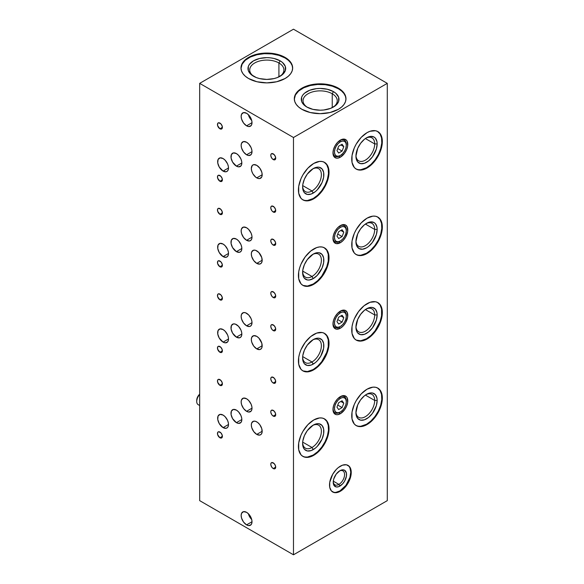 <?xml version="1.0" encoding="UTF-8"?>
<svg xmlns="http://www.w3.org/2000/svg" width="584" height="584" viewBox="0 0 584 584"><rect width="100%" height="100%" fill="white"/><g stroke="black" fill="none" stroke-linecap="round" stroke-linejoin="round"><path stroke-width="0.88" d="M256.748 177.872A7.68 4.431 60 0 1 251.733 171.105A7.68 4.431 60 0 1 252.908 164.951A7.68 4.431 60 0 1 256.748 165.33L253.733 164.644L252.237 165.513L251.317 168.469L251.733 171.105L252.908 173.82L255.69 177.142L257.807 178.361L259.771 178.558L261.771 176.901L262.179 174.74L256.748 177.872L262.179 174.74L261.771 172.097L259.771 168.126L256.748 165.33A7.68 4.431 60 0 1 261.771 172.097A7.68 4.431 60 0 1 260.588 178.251A7.68 4.431 60 0 1 256.748 177.872M236.411 251.638A7.68 4.431 60 0 1 231.395 244.871A7.68 4.431 60 0 1 232.571 238.717A7.68 4.431 60 0 1 236.411 239.097A7.68 4.431 60 0 1 241.426 245.864A7.68 4.431 60 0 1 240.25 252.018A7.68 4.431 60 0 1 236.411 251.638L241.842 248.507L236.411 251.638L239.425 252.324L240.929 251.456L241.739 249.667L241.739 247.222L240.929 244.492L238.491 240.776L236.411 239.097L233.396 238.411L231.395 240.075L231.082 243.513L232.571 247.587L236.411 251.638M256.748 348.889A7.68 4.431 60 0 1 251.733 342.122A7.68 4.431 60 0 1 252.908 335.968A7.68 4.431 60 0 1 256.748 336.347A7.68 4.431 60 0 1 261.771 343.122A7.68 4.431 60 0 1 260.588 349.276A7.68 4.431 60 0 1 256.748 348.889L262.179 345.757L256.748 348.889L259.771 349.575L261.267 348.714L262.077 346.918L261.771 343.122L258.829 338.026L256.748 336.347L253.733 335.669L251.733 337.326L251.317 339.486L251.733 342.122L253.733 346.093L256.748 348.889M223.081 256.602A7.68 4.431 60 0 1 218.066 249.828A7.68 4.431 60 0 1 219.241 243.674A7.68 4.431 60 0 1 223.081 244.054A7.68 4.431 60 0 1 228.096 250.828A7.68 4.431 60 0 1 226.921 256.982A7.68 4.431 60 0 1 223.081 256.602L228.512 253.463L223.081 256.602L226.096 257.281L227.599 256.42L228.41 254.624L228.41 252.178L227.599 249.448L225.161 245.733L223.081 244.054L220.066 243.375L218.066 245.032L217.752 248.477L219.241 252.543L223.081 256.602M273.239 159.571A3.489 2.015 60 0 1 270.961 156.497A3.489 2.015 60 0 1 271.494 153.702A3.489 2.015 60 0 1 273.239 153.869A3.489 2.015 60 0 1 275.524 156.95A3.489 2.015 60 0 1 274.984 159.746A3.489 2.015 60 0 1 273.239 159.571L275.706 158.147L273.239 159.571L274.611 159.885L275.29 159.49L275.524 156.95L274.188 154.636L271.867 153.563L270.961 154.315L270.815 155.884L271.867 158.3L273.239 159.571M273.239 245.083A3.489 2.015 60 0 1 270.961 242.01A3.489 2.015 60 0 1 271.494 239.206A3.489 2.015 60 0 1 273.239 239.382A3.489 2.015 60 0 1 275.524 242.455A3.489 2.015 60 0 1 274.984 245.258A3.489 2.015 60 0 1 273.239 245.083L275.706 243.659L273.239 245.083L274.611 245.397L275.29 245.003L275.524 242.455L274.188 240.148L271.867 239.068L270.961 239.827L270.815 241.389L271.867 243.813L273.239 245.083M273.239 212.021A3.489 2.015 60 0 1 270.961 208.941A3.489 2.015 60 0 1 271.494 206.145A3.489 2.015 60 0 1 273.239 206.32A3.489 2.015 60 0 1 275.524 209.393A3.489 2.015 60 0 1 274.984 212.189A3.489 2.015 60 0 1 273.239 212.021L275.706 210.59L273.239 212.021L274.188 212.35L275.29 211.934L275.524 209.393L274.188 207.079L271.867 206.006L270.961 206.758L270.815 208.327L271.867 210.744L273.239 212.021M273.239 297.526A3.489 2.015 60 0 1 270.961 294.453A3.489 2.015 60 0 1 271.494 291.657A3.489 2.015 60 0 1 273.239 291.825A3.489 2.015 60 0 1 275.524 294.905A3.489 2.015 60 0 1 274.984 297.701A3.489 2.015 60 0 1 273.239 297.526L275.706 296.103L273.239 297.526L274.611 297.84L275.29 297.446L275.524 294.905L274.188 292.591L271.867 291.518L270.961 292.27L270.815 293.84L271.867 296.256L273.239 297.526M219.92 181.237A3.489 2.015 60 0 1 217.642 178.156A3.489 2.015 60 0 1 218.175 175.361A3.489 2.015 60 0 1 219.92 175.536A3.489 2.015 60 0 1 222.205 178.609A3.489 2.015 60 0 1 221.664 181.412A3.489 2.015 60 0 1 219.92 181.237L222.387 179.814L219.92 181.237L220.869 181.566L221.971 181.157L222.205 178.609L220.869 176.295L218.547 175.222L217.642 175.981L217.642 178.156L219.92 181.237M219.92 266.749A3.489 2.015 60 0 1 217.642 263.669A3.489 2.015 60 0 1 218.175 260.873A3.489 2.015 60 0 1 219.92 261.048A3.489 2.015 60 0 1 222.205 264.121A3.489 2.015 60 0 1 221.664 266.917A3.489 2.015 60 0 1 219.92 266.749L222.387 265.318L219.92 266.749L220.869 267.078L221.971 266.662L222.205 264.121L220.869 261.807L218.547 260.734L217.642 261.486L217.642 263.669L219.92 266.749M219.92 128.787A3.489 2.015 60 0 1 217.642 125.713A3.489 2.015 60 0 1 218.175 122.917A3.489 2.015 60 0 1 219.92 123.093A3.489 2.015 60 0 1 222.205 126.166A3.489 2.015 60 0 1 221.664 128.962A3.489 2.015 60 0 1 219.92 128.787L222.387 127.363L219.92 128.787L221.292 129.1L221.971 128.706L222.205 126.166L220.869 123.852L218.547 122.779L217.642 123.531L217.642 125.713L219.92 128.787M219.92 214.299A3.489 2.015 60 0 1 217.642 211.226A3.489 2.015 60 0 1 218.175 208.43A3.489 2.015 60 0 1 219.92 208.597A3.489 2.015 60 0 1 222.205 211.678A3.489 2.015 60 0 1 221.664 214.474A3.489 2.015 60 0 1 219.92 214.299L222.387 212.875L219.92 214.299L221.292 214.613L221.971 214.218L222.205 211.678L220.869 209.364L218.547 208.291L217.642 209.043L217.642 211.226L219.92 214.299M248.361 513.708A7.68 4.431 -120 0 0 251.711 519.505L249.653 516.825L248.361 513.708M246.579 524.87A7.68 4.431 60 0 1 241.564 518.103A7.68 4.431 60 0 1 242.74 511.949A7.68 4.431 60 0 1 246.579 512.329A7.68 4.431 60 0 1 251.594 519.096A7.68 4.431 60 0 1 250.419 525.25A7.68 4.431 60 0 1 246.579 524.87L252.011 521.738L246.579 524.87L248.66 525.593L251.098 524.695L251.908 522.899L251.908 520.454L251.098 517.723L248.66 514.008L246.579 512.329L243.564 511.642L241.564 513.307L241.148 515.468L241.564 518.103L243.564 522.074L246.579 524.87M248.361 114.661A7.68 4.431 -120 0 0 251.711 120.457L249.653 117.778L248.361 114.661M246.579 125.823A7.68 4.431 60 0 1 241.564 119.056A7.68 4.431 60 0 1 242.74 112.902A7.68 4.431 60 0 1 246.579 113.281A7.68 4.431 60 0 1 251.594 120.048A7.68 4.431 60 0 1 250.419 126.202A7.68 4.431 60 0 1 246.579 125.823L252.011 122.691L246.579 125.823L248.66 126.545L251.098 125.648L251.908 123.852L251.908 121.406L251.098 118.676L248.66 114.96L246.579 113.281L243.564 112.595L241.564 114.26L241.148 116.42L241.564 119.056L243.564 123.027L246.579 125.823M294.307 99.317L295.416 94.988L298.658 91.031L303.753 87.79L310.257 85.541L317.608 84.476L325.178 84.687L332.318 86.162L338.406 88.768L338.406 88.199A25.835 14.914 180 0 1 345.976 98.747A25.835 14.914 180 0 1 330.026 112.529A25.835 14.914 180 0 1 301.877 109.296A25.835 14.914 180 0 1 294.307 98.747A25.835 14.914 180 0 1 310.257 84.965A25.835 14.914 180 0 1 338.406 88.199L338.406 88.768A25.835 14.914 0 0 0 310.484 85.483A25.835 14.914 0 0 0 294.314 99.032M332.822 107.368A17.104 9.877 0 0 0 332.238 93.761L333.471 91.622A18.849 10.884 180 0 1 333.471 107.011A18.849 10.884 180 0 1 306.812 107.011L306.812 107.011A18.849 10.884 180 0 1 306.812 91.622A18.849 10.884 180 0 1 333.471 91.622L332.238 93.761A17.104 9.877 180 0 1 337.245 100.74A17.104 9.877 180 0 1 332.822 107.368M332.238 107.668L332.238 93.761L332.238 107.668M240.988 68.532L242.104 64.204L245.346 60.247L250.434 57.006L256.938 54.757L264.289 53.691L271.859 53.903L278.999 55.378L285.087 57.991L285.087 57.415A25.835 14.914 180 0 1 292.657 67.963A25.835 14.914 180 0 1 276.707 81.745A25.835 14.914 180 0 1 248.558 78.511A25.835 14.914 180 0 1 240.988 67.963A25.835 14.914 180 0 1 256.938 54.188A25.835 14.914 180 0 1 285.087 57.415L285.087 57.991A25.835 14.914 0 0 0 257.164 54.699A25.835 14.914 0 0 0 240.995 68.248M279.502 76.584A17.104 9.877 0 0 0 278.918 62.977L280.152 60.838A18.849 10.884 180 0 1 280.152 76.227A18.849 10.884 180 0 1 253.493 76.227L253.493 76.227A18.849 10.884 180 0 1 253.493 60.838A18.849 10.884 180 0 1 280.152 60.838L278.918 62.977A17.104 9.877 180 0 1 283.926 69.956A17.104 9.877 180 0 1 279.502 76.584M278.918 76.884L278.918 62.977L278.918 76.884M343.808 139.839A10.476 6.044 120 0 0 343.48 139.072A10.476 6.044 -60 0 1 343.808 139.839M340.384 157.176L338.822 156.278L340.384 157.176A10.476 6.044 -60 0 1 335.143 157.695A10.476 6.044 -60 0 1 333.537 149.307A10.476 6.044 -60 0 1 340.384 140.08A10.476 6.044 -60 0 1 345.618 139.561A10.476 6.044 -60 0 1 347.224 147.949A10.476 6.044 -60 0 1 340.384 157.176L344.494 153.366L346.538 149.825L347.648 146.102L347.224 141.408L346.538 140.321L344.494 139.145L341.83 139.408L337.545 142.365L335.143 145.606L333.537 149.307L332.975 152.906L334.223 156.935L336.267 158.111L337.545 158.162L340.384 157.176M343.808 225.351A10.476 6.044 120 0 0 343.48 224.584A10.476 6.044 -60 0 1 343.808 225.351M340.384 242.688L338.822 241.791L340.384 242.688A10.476 6.044 -60 0 1 335.143 243.207A10.476 6.044 -60 0 1 333.537 234.819A10.476 6.044 -60 0 1 340.384 225.585A10.476 6.044 -60 0 1 345.618 225.066A10.476 6.044 -60 0 1 347.224 233.461A10.476 6.044 -60 0 1 340.384 242.688L343.217 240.404L345.618 237.162L347.648 231.614L347.224 226.913L345.618 225.066L344.494 224.65L340.384 225.585L337.545 227.877L335.143 231.118L333.537 234.819L332.975 238.411L334.223 242.44L336.267 243.623L340.384 242.688M343.808 310.856A10.476 6.044 120 0 0 343.48 310.089M340.384 328.201L338.822 327.303L340.384 328.201A10.476 6.044 -60 0 1 335.143 328.719A10.476 6.044 -60 0 1 333.537 320.324A10.476 6.044 -60 0 1 340.384 311.097A10.476 6.044 -60 0 1 345.618 310.578A10.476 6.044 -60 0 1 347.224 318.974A10.476 6.044 -60 0 1 340.384 328.201L343.217 325.909L345.618 322.675L347.648 317.119L347.224 312.425L345.618 310.578L344.494 310.162L341.83 310.425L337.545 313.382L335.143 316.623L333.537 320.324L332.975 323.923L334.223 327.952L336.267 329.135L340.384 328.201M377.366 131.312L380.045 133.933L381.556 137.941L381.775 142.992L380.688 148.65L378.381 154.431L375.052 159.841L370.993 164.396L366.548 167.725L367.044 168.01A21.644 12.498 -60 0 1 356.218 169.083A21.644 12.498 -60 0 1 352.904 151.738A21.644 12.498 -60 0 1 367.044 132.663A21.644 12.498 -60 0 1 377.863 131.597A21.644 12.498 -60 0 1 381.177 148.935A21.644 12.498 -60 0 1 367.044 168.01L366.548 167.725A21.644 12.498 120 0 0 380.622 148.876A21.644 12.498 120 0 0 377.614 131.458M355.955 155.439A13.264 7.658 120 0 0 365.613 159.994A13.264 7.658 120 0 0 374.694 143.927L377.162 143.927A15.009 8.665 -60 0 1 366.548 162.308A15.009 8.665 -60 0 1 355.933 156.183A15.009 8.665 -60 0 1 366.548 137.795A15.009 8.665 -60 0 1 377.162 143.927L374.694 143.927A13.264 7.658 -60 0 1 368.906 157.278A13.264 7.658 -60 0 1 358.678 160.826A13.264 7.658 -60 0 1 355.955 155.439M365.38 138.547L374.694 143.927L365.38 138.547M377.366 216.817L380.045 219.438L381.556 223.453L381.775 228.505L380.688 234.162L378.381 239.944L375.052 245.346L370.993 249.908L366.548 253.237L367.044 253.522A21.644 12.498 -60 0 1 356.218 254.595A21.644 12.498 -60 0 1 352.904 237.25A21.644 12.498 -60 0 1 367.044 218.175A21.644 12.498 -60 0 1 377.863 217.102A21.644 12.498 -60 0 1 381.177 234.447A21.644 12.498 -60 0 1 367.044 253.522L366.548 253.237A21.644 12.498 120 0 0 380.622 234.388A21.644 12.498 120 0 0 377.614 216.963M355.955 240.944A13.264 7.658 120 0 0 365.613 245.506A13.264 7.658 120 0 0 374.694 229.432L377.162 229.432A15.009 8.665 -60 0 1 366.548 247.82A15.009 8.665 -60 0 1 355.933 241.688A15.009 8.665 -60 0 1 366.548 223.307A15.009 8.665 -60 0 1 377.162 229.432L374.694 229.432A13.264 7.658 -60 0 1 368.906 242.783A13.264 7.658 -60 0 1 358.678 246.338A13.264 7.658 -60 0 1 355.955 240.944M365.38 224.059L374.694 229.432L365.38 224.059M377.863 302.614L375.541 301.753L370.03 302.3L364.058 305.753L358.539 311.571L354.313 318.886L352.904 322.762L352.028 326.58L352.028 333.471L354.313 338.523L356.218 340.1L358.539 340.961L364.058 340.414L367.044 339.034L372.899 334.303L377.863 327.609L379.768 323.828L382.053 316.141L382.345 312.52L382.053 309.243L379.768 304.191L377.366 302.329L380.045 304.95L381.556 308.958L381.556 315.856L380.045 321.609L375.052 330.858L370.993 335.42L366.548 338.742L367.044 339.034A21.644 12.498 -60 0 1 356.218 340.1A21.644 12.498 -60 0 1 352.904 322.762A21.644 12.498 -60 0 1 367.044 303.687A21.644 12.498 -60 0 1 377.863 302.614A21.644 12.498 -60 0 1 381.177 319.959A21.644 12.498 -60 0 1 367.044 339.034L366.548 338.742A21.644 12.498 120 0 0 380.622 319.901A21.644 12.498 120 0 0 377.614 302.476M355.955 326.456A13.264 7.658 120 0 0 365.613 331.011A13.264 7.658 120 0 0 374.694 314.944L377.162 314.944A15.009 8.665 -60 0 1 366.548 333.333A15.009 8.665 -60 0 1 355.933 327.201A15.009 8.665 -60 0 1 366.548 308.819A15.009 8.665 -60 0 1 377.162 314.944L374.694 314.944A13.264 7.658 -60 0 1 368.906 328.296A13.264 7.658 -60 0 1 358.678 331.851A13.264 7.658 -60 0 1 355.955 326.456M365.38 309.564L374.694 314.944L365.38 309.564M324.047 162.089L326.726 164.71L328.237 168.725L328.456 173.776L327.368 179.434L325.062 185.216L321.733 190.618L317.674 195.18L313.228 198.509L313.725 198.794A21.644 12.498 -60 0 1 302.899 199.867A21.644 12.498 -60 0 1 299.585 182.522A21.644 12.498 -60 0 1 313.725 163.447A21.644 12.498 -60 0 1 324.543 162.374A21.644 12.498 -60 0 1 327.865 179.719A21.644 12.498 -60 0 1 313.725 198.794L313.228 198.509A21.644 12.498 120 0 0 327.303 179.66A21.644 12.498 120 0 0 324.295 162.243M311.995 190.953A13.264 7.658 120 0 0 321.368 175.054A13.264 7.658 120 0 0 312.593 168.966A13.264 7.658 -60 0 1 318.63 168.637A13.264 7.658 -60 0 1 320.66 179.266A13.264 7.658 -60 0 1 311.995 190.953L302.68 185.573L311.995 190.953A13.264 7.658 -60 0 1 305.359 191.61A13.264 7.658 -60 0 1 302.636 186.216A13.264 7.658 120 0 0 311.995 190.953L313.228 193.092L311.995 190.953M313.228 168.579A15.009 8.665 -60 0 1 323.843 174.711A15.009 8.665 -60 0 1 313.228 193.092A15.009 8.665 -60 0 1 302.614 186.968A15.009 8.665 -60 0 1 313.228 168.579L307.33 174.047L304.403 179.12L302.819 184.456L302.614 186.968L303.424 191.187L304.403 192.742L307.33 194.428L311.155 194.056L315.302 191.661L317.287 189.815L322.054 182.551L323.638 177.215L323.638 172.433L322.054 168.929L319.127 167.243L317.287 167.17L313.228 168.579M324.543 247.886L322.222 247.032L319.579 246.922L316.711 247.572L310.739 251.025L305.22 256.843L300.994 264.158L299.585 268.034L298.709 271.852L298.709 278.743L300.994 283.795L302.899 285.379L305.22 286.233L307.863 286.342L313.725 284.306L316.711 282.24L322.222 276.414L324.543 272.881L327.865 265.231L328.734 261.413L328.734 254.514L327.865 251.704L326.449 249.47L324.047 247.601L326.726 250.222L328.237 254.23L328.237 261.128L326.726 266.888L321.733 276.13L317.674 280.692L313.228 284.021L313.725 284.306A21.644 12.498 -60 0 1 302.899 285.379A21.644 12.498 -60 0 1 299.585 268.034A21.644 12.498 -60 0 1 313.725 248.959A21.644 12.498 -60 0 1 324.543 247.886A21.644 12.498 -60 0 1 327.865 265.231A21.644 12.498 -60 0 1 313.725 284.306L313.228 284.021A21.644 12.498 120 0 0 327.303 265.173A21.644 12.498 120 0 0 324.295 247.747M311.995 276.466A13.264 7.658 120 0 0 321.368 260.566A13.264 7.658 120 0 0 312.593 254.478A13.264 7.658 -60 0 1 318.63 254.142A13.264 7.658 -60 0 1 320.66 264.778A13.264 7.658 -60 0 1 311.995 276.466L302.68 271.086L311.995 276.466A13.264 7.658 -60 0 1 305.359 277.123A13.264 7.658 -60 0 1 302.636 271.728A13.264 7.658 120 0 0 311.995 276.466L313.228 278.604L311.995 276.466M313.228 254.091A15.009 8.665 -60 0 1 323.843 260.216A15.009 8.665 -60 0 1 313.228 278.604A15.009 8.665 -60 0 1 302.614 272.472A15.009 8.665 -60 0 1 313.228 254.091L307.33 259.559L304.403 264.632L302.819 269.969L302.819 274.75L303.424 276.699L304.403 278.254L307.33 279.94L309.17 280.013L313.228 278.604L317.287 275.327L322.054 268.063L323.638 262.727L323.638 257.946L322.054 254.441L319.127 252.748L317.287 252.675L313.228 254.091M324.543 333.398L322.222 332.537L316.711 333.084L310.739 336.53L305.22 342.355L300.994 349.67L299.585 353.539L298.709 357.357L298.709 364.255L300.994 369.307L302.899 370.884L305.22 371.745L307.863 371.847L310.739 371.198L316.711 367.752L322.222 361.927L326.449 354.612L327.865 350.743L328.734 346.925L328.734 340.027L327.865 337.216L326.449 334.975L324.047 333.114L326.726 335.734L328.237 339.742L328.237 346.641L326.726 352.393L321.733 361.642L317.674 366.204L313.228 369.526L313.725 369.811A21.644 12.498 -60 0 1 302.899 370.884A21.644 12.498 -60 0 1 299.585 353.539A21.644 12.498 -60 0 1 313.725 334.471A21.644 12.498 -60 0 1 324.543 333.398A21.644 12.498 -60 0 1 327.865 350.743A21.644 12.498 -60 0 1 313.725 369.811L313.228 369.526A21.644 12.498 120 0 0 327.303 350.677A21.644 12.498 120 0 0 324.295 333.26M311.995 361.978A13.264 7.658 120 0 0 321.368 346.078A13.264 7.658 120 0 0 312.593 339.99A13.264 7.658 -60 0 1 318.63 339.654A13.264 7.658 -60 0 1 320.66 350.283A13.264 7.658 -60 0 1 311.995 361.978L302.68 356.598L311.995 361.978A13.264 7.658 -60 0 1 305.359 362.635A13.264 7.658 -60 0 1 302.636 357.24A13.264 7.658 120 0 0 311.995 361.978L313.228 364.109L311.995 361.978M313.228 339.603A15.009 8.665 -60 0 1 323.843 345.728A15.009 8.665 -60 0 1 313.228 364.109A15.009 8.665 -60 0 1 302.614 357.985A15.009 8.665 -60 0 1 313.228 339.603L307.33 345.071L304.403 350.144L302.819 355.474L302.614 357.985L303.424 362.211L304.403 363.759L307.33 365.453L311.155 365.073L315.302 362.679L317.287 360.832L320.733 356.189L323.638 348.239L323.638 343.458L322.054 339.954L319.127 338.26L317.287 338.187L313.228 339.603M343.808 396.368A10.476 6.044 120 0 0 343.48 395.602A10.476 6.044 -60 0 1 343.808 396.368M340.384 413.706L338.822 412.808L340.384 413.706A10.476 6.044 -60 0 1 335.143 414.224A10.476 6.044 -60 0 1 333.537 405.836A10.476 6.044 -60 0 1 340.384 396.609A10.476 6.044 -60 0 1 345.618 396.091A10.476 6.044 -60 0 1 347.224 404.478A10.476 6.044 -60 0 1 340.384 413.706L344.494 409.895L346.538 406.354L347.648 402.631L347.224 397.938L346.538 396.85L344.494 395.675L341.83 395.937L337.545 398.894L335.143 402.135L333.537 405.836L332.975 409.435L334.223 413.465L336.267 414.64L337.545 414.691L340.384 413.706M377.366 387.842L380.045 390.462L381.556 394.47L381.775 399.522L380.688 405.179L378.381 410.961L375.052 416.37L370.993 420.933L366.548 424.254L367.044 424.539A21.644 12.498 -60 0 1 356.218 425.612A21.644 12.498 -60 0 1 352.904 408.267A21.644 12.498 -60 0 1 367.044 389.2A21.644 12.498 -60 0 1 377.863 388.126A21.644 12.498 -60 0 1 381.177 405.471A21.644 12.498 -60 0 1 367.044 424.539L366.548 424.254A21.644 12.498 120 0 0 380.622 405.406A21.644 12.498 120 0 0 377.614 387.988M355.955 411.968A13.264 7.658 120 0 0 365.613 416.523A13.264 7.658 120 0 0 374.694 400.456L377.162 400.456A15.009 8.665 -60 0 1 366.548 418.837A15.009 8.665 -60 0 1 355.933 412.713A15.009 8.665 -60 0 1 366.548 394.324A15.009 8.665 -60 0 1 377.162 400.456L374.694 400.456A13.264 7.658 -60 0 1 368.906 413.808A13.264 7.658 -60 0 1 358.678 417.356A13.264 7.658 -60 0 1 355.955 411.968M365.38 395.076L374.694 400.456L365.38 395.076M324.047 418.626L326.726 421.246L328.237 425.254L328.456 430.306L327.368 435.963L325.062 441.745L321.733 447.154L317.674 451.709L313.228 455.038L313.725 455.323A21.644 12.498 -60 0 1 302.899 456.396A21.644 12.498 -60 0 1 299.585 439.051A21.644 12.498 -60 0 1 313.725 419.976A21.644 12.498 -60 0 1 324.543 418.911A21.644 12.498 -60 0 1 327.865 436.248A21.644 12.498 -60 0 1 313.725 455.323L313.228 455.038A21.644 12.498 120 0 0 327.303 436.19A21.644 12.498 120 0 0 324.295 418.772M311.995 447.483A13.264 7.658 120 0 0 321.368 431.583A13.264 7.658 120 0 0 312.593 425.502A13.264 7.658 -60 0 1 318.63 425.167A13.264 7.658 -60 0 1 320.66 435.795A13.264 7.658 -60 0 1 311.995 447.483L302.68 442.11L311.995 447.483A13.264 7.658 -60 0 1 305.359 448.14A13.264 7.658 -60 0 1 302.636 442.745A13.264 7.658 120 0 0 311.995 447.483L313.228 449.622L311.995 447.483M313.228 425.108A15.009 8.665 -60 0 1 323.843 431.24A15.009 8.665 -60 0 1 313.228 449.622A15.009 8.665 -60 0 1 302.614 443.497A15.009 8.665 -60 0 1 313.228 425.108L307.33 430.583L304.403 435.649L302.819 440.986L302.614 443.497L303.424 447.716L304.403 449.271L307.33 450.965L311.155 450.585L315.302 448.191L317.287 446.344L322.054 439.08L323.638 433.744L323.638 428.963L322.054 425.459L319.127 423.772L317.287 423.699L313.228 425.108M348.918 466.229L349.925 467.82L350.75 472.142L349.925 477.42L345.925 485.355L339.888 490.954L340.384 491.239A15.359 8.87 -60 0 1 332.705 491.998A15.359 8.87 -60 0 1 330.347 479.69A15.359 8.87 -60 0 1 340.384 466.156A15.359 8.87 -60 0 1 348.064 465.397A15.359 8.87 -60 0 1 350.415 477.705A15.359 8.87 -60 0 1 340.384 491.239L339.888 490.954A15.359 8.87 120 0 0 349.852 477.639A15.359 8.87 120 0 0 347.808 465.258M338.902 484.399A8.03 4.635 120 0 0 344.575 474.843A8.03 4.635 120 0 0 339.377 471.032A8.03 4.635 -60 0 1 342.918 470.886A8.03 4.635 -60 0 1 344.144 477.325A8.03 4.635 -60 0 1 338.902 484.399L333.289 481.158L338.902 484.399A8.03 4.635 -60 0 1 334.887 484.793A8.03 4.635 -60 0 1 333.245 481.654A8.03 4.635 120 0 0 338.902 484.399L339.888 486.107L338.902 484.399M339.888 470.719A9.424 5.439 -60 0 1 346.553 474.566A9.424 5.439 -60 0 1 339.888 486.107A9.424 5.439 -60 0 1 333.223 482.26A9.424 5.439 -60 0 1 339.888 470.719L336.187 474.15L333.727 479.019L333.223 482.26L333.727 484.91L336.187 486.946L338.589 486.713L342.436 484.048L344.604 481.136L346.421 476.142L346.421 473.135L344.604 470.251L342.436 469.828L339.888 470.719M219.92 437.766A3.489 2.015 60 0 1 217.642 434.693A3.489 2.015 60 0 1 218.175 431.89A3.489 2.015 60 0 1 219.92 432.065A3.489 2.015 60 0 1 222.205 435.138A3.489 2.015 60 0 1 221.664 437.942A3.489 2.015 60 0 1 219.92 437.766L222.387 436.343L219.92 437.766L221.292 438.08L221.971 437.686L222.205 435.138L220.869 432.824L218.547 431.751L217.642 432.51L217.642 434.693L219.92 437.766M273.239 468.55A3.489 2.015 60 0 1 270.961 465.47A3.489 2.015 60 0 1 271.494 462.674A3.489 2.015 60 0 1 273.239 462.849A3.489 2.015 60 0 1 275.524 465.923A3.489 2.015 60 0 1 274.984 468.718A3.489 2.015 60 0 1 273.239 468.55L275.706 467.127L273.239 468.55L274.188 468.879L275.29 468.47L275.524 465.923L274.188 463.608L271.867 462.535L270.961 463.294L270.815 464.857L271.867 467.28L273.239 468.55M273.239 416.1A3.489 2.015 60 0 1 270.961 413.027A3.489 2.015 60 0 1 271.494 410.231A3.489 2.015 60 0 1 273.239 410.399A3.489 2.015 60 0 1 275.524 413.479A3.489 2.015 60 0 1 274.984 416.275A3.489 2.015 60 0 1 273.239 416.1L275.706 414.676L273.239 416.1L274.611 416.414L275.29 416.02L275.524 413.479L274.188 411.165L271.867 410.092L270.961 410.844L270.815 412.413L271.867 414.83L273.239 416.1M219.92 385.323A3.489 2.015 60 0 1 217.642 382.243A3.489 2.015 60 0 1 218.175 379.447A3.489 2.015 60 0 1 219.92 379.622A3.489 2.015 60 0 1 222.205 382.695A3.489 2.015 60 0 1 221.664 385.491A3.489 2.015 60 0 1 219.92 385.323L222.387 383.892L219.92 385.323L220.869 385.652L221.971 385.236L222.205 382.695L220.869 380.381L218.547 379.308L217.642 380.06L217.642 382.243L219.92 385.323M246.579 411.311A7.68 4.431 60 0 1 241.564 404.544A7.68 4.431 60 0 1 242.74 398.39A7.68 4.431 60 0 1 246.579 398.77A7.68 4.431 60 0 1 251.594 405.544A7.68 4.431 60 0 1 250.419 411.698A7.68 4.431 60 0 1 246.579 411.311L252.011 408.179L246.579 411.311L248.66 412.034L251.098 411.136L251.908 409.34L251.908 406.895L251.098 404.164L248.66 400.449L246.579 398.77L243.564 398.091L241.564 399.748L241.148 401.909L241.564 404.544L243.564 408.515L246.579 411.311M223.081 427.619A7.68 4.431 60 0 1 218.066 420.852A7.68 4.431 60 0 1 219.241 414.698A7.68 4.431 60 0 1 223.081 415.078A7.68 4.431 60 0 1 228.096 421.845A7.68 4.431 60 0 1 226.921 427.999A7.68 4.431 60 0 1 223.081 427.619L228.512 424.48L223.081 427.619L226.096 428.306L227.599 427.437L228.41 425.648L228.41 423.203L227.599 420.473L225.161 416.757L223.081 415.078L220.066 414.392L218.066 416.049L217.752 419.494L219.241 423.568L223.081 427.619M256.748 434.401A7.68 4.431 60 0 1 251.733 427.634A7.68 4.431 60 0 1 252.908 421.48A7.68 4.431 60 0 1 256.748 421.86A7.68 4.431 60 0 1 261.771 428.627A7.68 4.431 60 0 1 260.588 434.781A7.68 4.431 60 0 1 256.748 434.401L262.179 431.269L256.748 434.401L259.771 435.087L261.267 434.219L262.077 432.43L261.771 428.627L259.771 424.663L257.807 422.59L255.69 421.371L253.733 421.174L251.733 422.838L251.317 424.999L251.733 427.634L253.733 431.605L256.748 434.401M236.411 422.655A7.68 4.431 60 0 1 231.395 415.888A7.68 4.431 60 0 1 232.571 409.734A7.68 4.431 60 0 1 236.411 410.114A7.68 4.431 60 0 1 241.426 416.888A7.68 4.431 60 0 1 240.25 423.042A7.68 4.431 60 0 1 236.411 422.655L241.842 419.524L236.411 422.655L238.491 423.378L240.929 422.48L241.739 420.684L241.739 418.239L240.929 415.509L238.491 411.793L236.411 410.114L233.396 409.435L231.395 411.092L231.082 414.538L232.571 418.604L236.411 422.655M219.92 299.811A3.489 2.015 60 0 1 217.642 296.73A3.489 2.015 60 0 1 218.175 293.934A3.489 2.015 60 0 1 219.92 294.11A3.489 2.015 60 0 1 222.205 297.183A3.489 2.015 60 0 1 221.664 299.986A3.489 2.015 60 0 1 219.92 299.811L222.387 298.387L219.92 299.811L220.869 300.139L221.971 299.731L222.205 297.183L220.869 294.869L218.547 293.796L217.642 294.555L217.642 296.73L219.92 299.811M219.92 352.254A3.489 2.015 60 0 1 217.642 349.181A3.489 2.015 60 0 1 218.175 346.385A3.489 2.015 60 0 1 219.92 346.553A3.489 2.015 60 0 1 222.205 349.633A3.489 2.015 60 0 1 221.664 352.429A3.489 2.015 60 0 1 219.92 352.254L222.387 350.831L219.92 352.254L221.292 352.568L221.971 352.174L222.205 349.633L220.869 347.319L218.547 346.246L217.642 346.998L217.642 349.181L219.92 352.254M273.239 383.038A3.489 2.015 60 0 1 270.961 379.965A3.489 2.015 60 0 1 271.494 377.169A3.489 2.015 60 0 1 273.239 377.337A3.489 2.015 60 0 1 275.524 380.418A3.489 2.015 60 0 1 274.984 383.214A3.489 2.015 60 0 1 273.239 383.038L275.706 381.615L273.239 383.038L274.611 383.352L275.29 382.958L275.524 380.418L274.188 378.103L271.867 377.03L270.961 377.782L270.815 379.344L271.867 381.768L273.239 383.038M273.239 330.595A3.489 2.015 60 0 1 270.961 327.514A3.489 2.015 60 0 1 271.494 324.719A3.489 2.015 60 0 1 273.239 324.894A3.489 2.015 60 0 1 275.524 327.967A3.489 2.015 60 0 1 274.984 330.763A3.489 2.015 60 0 1 273.239 330.595L275.706 329.164L273.239 330.595L274.188 330.924L275.29 330.507L275.524 327.967L274.188 325.653L271.867 324.58L270.961 325.332L270.815 326.901L271.867 329.318L273.239 330.595M246.579 325.806A7.68 4.431 60 0 1 241.564 319.039A7.68 4.431 60 0 1 242.74 312.885A7.68 4.431 60 0 1 246.579 313.265A7.68 4.431 60 0 1 251.594 320.032A7.68 4.431 60 0 1 250.419 326.186A7.68 4.431 60 0 1 246.579 325.806L252.011 322.667L246.579 325.806L249.594 326.493L251.098 325.624L251.908 323.835L251.908 321.382L251.098 318.66L248.66 314.944L245.521 312.768L243.564 312.579L241.564 314.236L241.148 316.397L241.564 319.039L243.564 323.003L246.579 325.806M246.579 240.294A7.68 4.431 60 0 1 241.564 233.527A7.68 4.431 60 0 1 242.74 227.373A7.68 4.431 60 0 1 246.579 227.753A7.68 4.431 60 0 1 251.594 234.52A7.68 4.431 60 0 1 250.419 240.674A7.68 4.431 60 0 1 246.579 240.294L252.011 237.162L246.579 240.294L249.594 240.98L251.098 240.112L251.908 238.323L251.908 235.878L251.098 233.147L248.66 229.432L246.579 227.753L243.564 227.066L241.564 228.731L241.148 230.892L241.564 233.527L243.564 237.498L246.579 240.294M246.579 154.782A7.68 4.431 60 0 1 241.564 148.015A7.68 4.431 60 0 1 242.74 141.861A7.68 4.431 60 0 1 246.579 142.24A7.68 4.431 60 0 1 251.594 149.008A7.68 4.431 60 0 1 250.419 155.162A7.68 4.431 60 0 1 246.579 154.782L252.011 151.65L246.579 154.782L248.66 155.505L251.098 154.607L251.908 152.811L251.908 150.365L251.098 147.635L248.66 143.919L246.579 142.24L243.564 141.562L241.564 143.219L241.148 145.38L241.564 148.015L243.564 151.986L246.579 154.782M223.081 342.107A7.68 4.431 60 0 1 218.066 335.34A7.68 4.431 60 0 1 219.241 329.186A7.68 4.431 60 0 1 223.081 329.566A7.68 4.431 60 0 1 228.096 336.333A7.68 4.431 60 0 1 226.921 342.487A7.68 4.431 60 0 1 223.081 342.107L228.512 338.976L223.081 342.107L225.161 342.83L227.599 341.932L228.41 340.136L228.41 337.691L227.599 334.961L225.161 331.245L223.081 329.566L220.066 328.88L218.066 330.544L217.752 333.99L219.241 338.056L223.081 342.107M223.081 171.09A7.68 4.431 60 0 1 218.066 164.323A7.68 4.431 60 0 1 219.241 158.169A7.68 4.431 60 0 1 223.081 158.549A7.68 4.431 60 0 1 228.096 165.316A7.68 4.431 60 0 1 226.921 171.47A7.68 4.431 60 0 1 223.081 171.09L228.512 167.951L223.081 171.09L226.096 171.776L227.599 170.908L228.41 169.119L228.41 166.666L227.599 163.943L225.161 160.228L223.081 158.549L220.066 157.862L218.066 159.52L217.752 162.965L219.241 167.039L223.081 171.09M256.748 263.384A7.68 4.431 60 0 1 251.733 256.617A7.68 4.431 60 0 1 252.908 250.463A7.68 4.431 60 0 1 256.748 250.843A7.68 4.431 60 0 1 261.771 257.61A7.68 4.431 60 0 1 260.588 263.764A7.68 4.431 60 0 1 256.748 263.384L262.179 260.245L256.748 263.384L259.771 264.07L261.267 263.202L262.077 261.413L261.771 257.61L258.829 252.514L255.69 250.346L253.733 250.156L251.733 251.813L251.317 253.974L251.733 256.617L253.733 260.581L256.748 263.384M236.411 337.151A7.68 4.431 60 0 1 231.395 330.383A7.68 4.431 60 0 1 232.571 324.229A7.68 4.431 60 0 1 236.411 324.609A7.68 4.431 60 0 1 241.426 331.376A7.68 4.431 60 0 1 240.25 337.53A7.68 4.431 60 0 1 236.411 337.151L241.842 334.012L236.411 337.151L239.425 337.837L240.929 336.968L241.739 335.179L241.739 332.727L240.929 330.004L238.491 326.288L235.352 324.113L233.396 323.923L231.395 325.58L231.082 329.026L232.571 333.092L236.411 337.151M236.411 166.126A7.68 4.431 60 0 1 231.395 159.359A7.68 4.431 60 0 1 232.571 153.205A7.68 4.431 60 0 1 236.411 153.585A7.68 4.431 60 0 1 241.426 160.352A7.68 4.431 60 0 1 240.25 166.506A7.68 4.431 60 0 1 236.411 166.126L241.842 162.994L236.411 166.126L238.491 166.849L240.929 165.951L241.739 164.155L241.739 161.71L240.929 158.979L238.491 155.264L236.411 153.585L233.396 152.906L231.395 154.563L231.082 158.008L232.571 162.075L236.411 166.126M332.457 491.852A15.359 8.87 120 0 0 339.888 490.954L335.734 492.4L333.851 492.327M302.658 456.25A21.644 12.498 120 0 0 313.228 455.038L307.374 457.075L304.724 456.973L302.41 456.111L305.22 457.257L307.863 457.36L310.739 456.71L316.711 453.257L319.579 450.6L324.543 443.898L326.449 440.124L328.734 432.43L328.734 425.539L327.865 422.728L326.449 420.487L324.543 418.911L322.222 418.049L319.579 417.94L313.725 419.976L307.863 424.707L302.899 431.401L300.994 435.182L298.709 442.869L298.709 449.768L300.994 454.819L302.899 456.396M365.912 394.718A13.264 7.658 -60 0 1 371.942 394.382A13.264 7.658 -60 0 1 374.694 400.456A13.264 7.658 120 0 0 365.912 394.718M355.977 425.466A21.644 12.498 120 0 0 366.548 424.254L360.693 426.291L358.043 426.189L355.722 425.327L358.539 426.473L361.182 426.576L364.058 425.926L370.03 422.48L372.899 419.816L377.863 413.114L379.768 409.34L382.053 401.653L382.053 394.755L379.768 389.703L377.863 388.126L375.541 387.265L372.899 387.163L367.044 389.2L361.182 393.923L356.218 400.617L354.313 404.398L352.028 412.085L352.028 418.984L354.313 424.035L356.218 425.612M355.933 412.713L356.138 414.983L357.722 418.487L360.649 420.181L364.474 419.801L368.621 417.407L372.446 413.37L376.351 405.61L377.162 400.456L376.957 398.179L375.373 394.682L372.446 392.988L370.606 392.915L366.548 394.324L364.474 395.755L360.649 399.799L357.722 404.873L355.933 412.713M334.479 412.516A10.476 6.044 -60 0 1 333.654 412.618A10.476 6.044 120 0 0 334.479 412.516M302.658 370.738A21.644 12.498 120 0 0 313.228 369.526L307.374 371.563L302.899 370.884M302.658 285.226A21.644 12.498 120 0 0 313.228 284.021L307.374 286.058L302.899 285.379M302.658 199.721A21.644 12.498 120 0 0 313.228 198.509L307.374 200.546L304.724 200.436L302.41 199.582M365.912 309.206A13.264 7.658 -60 0 1 371.942 308.87A13.264 7.658 -60 0 1 374.694 314.944A13.264 7.658 120 0 0 365.912 309.206M355.977 339.954A21.644 12.498 120 0 0 366.548 338.742L360.693 340.779L356.218 340.1M355.933 327.201L356.744 331.427L357.722 332.975L360.649 334.668L364.474 334.289L368.621 331.902L372.446 327.858L376.351 320.105L377.162 314.944L376.957 312.674L375.373 309.17L372.446 307.476L370.606 307.403L368.621 307.856L364.474 310.25L360.649 314.287L357.722 319.36L355.933 327.201M365.912 223.694A13.264 7.658 -60 0 1 371.942 223.365A13.264 7.658 -60 0 1 374.694 229.432A13.264 7.658 120 0 0 365.912 223.694M355.977 254.441A21.644 12.498 120 0 0 366.548 253.237L360.693 255.274L358.043 255.164L355.722 254.31M355.933 241.688L356.744 245.915L359.043 248.565L362.489 249.229L366.548 247.82L368.621 246.39L372.446 242.353L376.351 234.593L377.162 229.432L376.957 227.161L375.373 223.657L374.052 222.562L370.606 221.898L368.621 222.343L364.474 224.738L360.649 228.775L357.722 233.848L355.933 241.688M365.912 138.189A13.264 7.658 -60 0 1 371.942 137.853A13.264 7.658 -60 0 1 374.694 143.927A13.264 7.658 120 0 0 365.912 138.189M355.977 168.937A21.644 12.498 120 0 0 366.548 167.725L360.693 169.762L358.043 169.659L355.722 168.798M355.933 156.183L356.138 158.454L357.722 161.958L360.649 163.651L364.474 163.272L368.621 160.877L372.446 156.84L376.351 149.081L377.162 143.927L376.957 141.649L375.373 138.145L374.052 137.05L370.606 136.386L366.548 137.795L364.474 139.226L360.649 143.27L357.722 148.336L355.933 156.183M333.654 327.113A10.476 6.044 120 0 0 334.479 327.003M334.479 241.499A10.476 6.044 -60 0 1 333.654 241.601A10.476 6.044 120 0 0 334.479 241.499M334.479 155.986A10.476 6.044 -60 0 1 333.654 156.089A10.476 6.044 120 0 0 334.479 155.986M293.482 554.8L293.482 137.51L387.28 83.359L387.28 500.641L293.482 554.8L199.677 500.641L199.677 83.359L293.482 29.2L387.28 83.359L293.482 137.51L199.677 83.359L199.677 500.641L293.482 554.8L387.28 500.641L387.28 83.359L293.482 29.2L199.677 83.359L293.482 137.51L293.482 554.8M367.044 168.01L372.899 163.286L377.863 156.585L379.768 152.811L382.053 145.117L382.053 138.225L381.177 135.415L379.768 133.174L377.863 131.597L375.541 130.736L370.03 131.283L367.044 132.663L361.182 137.393L356.218 144.087L354.313 147.869L352.028 155.556L352.028 162.454L354.313 167.506L356.218 169.083L358.539 169.944L364.058 169.397L367.044 168.01M367.044 253.522L372.899 248.791L377.863 242.097L379.768 238.323L382.053 230.629L382.053 223.738L381.177 220.92L379.768 218.686L377.863 217.102L375.541 216.248L372.899 216.138L367.044 218.175L361.182 222.906L356.218 229.6L354.313 233.374L352.028 241.068L352.028 247.959L354.313 253.011L356.218 254.595L358.539 255.449L361.182 255.558L367.044 253.522M313.725 198.794L319.579 194.071L322.222 190.91L326.449 183.595L327.865 179.719L329.026 172.287L327.865 166.192L326.449 163.958L324.543 162.374L322.222 161.52L319.579 161.41L313.725 163.447L307.863 168.177L302.899 174.871L300.994 178.653L298.709 186.34L298.709 193.238L300.994 198.29L302.899 199.867L305.22 200.721L307.863 200.83L313.725 198.794M340.384 491.239L344.538 487.881L348.064 483.129L351.035 474.996L351.035 470.098L350.415 468.105L349.414 466.514L346.414 464.784L342.501 465.171L338.26 467.616L336.223 469.507L332.705 474.259L329.726 482.399L329.726 487.297L331.354 490.881L334.347 492.611L336.223 492.684L340.384 491.239M254.142 76.584A17.104 9.877 180 0 1 249.718 69.956A17.104 9.877 180 0 1 260.274 60.838A17.104 9.877 180 0 1 278.918 62.977A17.104 9.877 0 0 0 255.033 62.802A17.104 9.877 0 0 0 254.142 76.584M292.65 68.248A25.835 14.914 0 0 0 285.087 57.991L288.299 60.247L290.686 62.824L292.161 65.627L292.657 68.532M280.152 60.838L274.035 58.48L270.502 57.86L266.822 57.648L259.61 58.48L253.493 60.838L249.404 64.371L248.331 66.408L248.331 70.657L251.149 74.584L256.347 77.584L259.61 78.592L266.822 79.417L274.035 78.592L277.298 77.584L282.495 74.584L285.313 70.657L285.313 66.408L282.495 62.488L280.152 60.838M307.454 107.368A17.104 9.877 180 0 1 303.038 100.74A17.104 9.877 180 0 1 313.593 91.615A17.104 9.877 180 0 1 332.238 93.761A17.104 9.877 0 0 0 308.352 93.586A17.104 9.877 0 0 0 307.454 107.368M345.969 99.032A25.835 14.914 0 0 0 338.406 88.768L341.618 91.031L344.005 93.608L345.48 96.411L345.976 99.317M333.471 91.622L327.354 89.264L320.142 88.432L316.462 88.644L309.666 90.264L304.468 93.272L302.724 95.155L301.651 97.192L301.651 101.441L302.724 103.485L306.812 107.011L312.929 109.369L320.142 110.201L323.821 109.989L330.61 108.368L335.815 105.361L338.632 101.441L338.632 97.192L335.815 93.272L333.471 91.622M338.406 88.199L330.026 84.965L325.178 84.118L315.097 84.118L310.257 84.965L301.877 88.199L298.658 90.462L296.271 93.038L294.803 95.834L294.307 98.747L294.803 101.66L296.271 104.456L298.658 107.033L301.877 109.296L310.257 112.529L320.142 113.661L330.026 112.529L338.406 109.296L341.618 107.033L344.005 104.456L345.48 101.66L345.976 98.747L345.48 95.834L344.005 93.038L341.618 90.462L338.406 88.199M285.087 57.415L281.174 55.56L271.859 53.334L261.785 53.334L252.471 55.56L248.558 57.415L245.346 59.678L242.959 62.254L241.484 65.058L240.988 67.963L241.484 70.876L242.959 73.672L245.346 76.249L248.558 78.511L256.938 81.745L266.822 82.877L276.707 81.745L285.087 78.511L288.299 76.249L290.686 73.672L292.161 70.876L292.657 67.963L292.161 65.058L290.686 62.254L288.299 59.678L285.087 57.415M196.728 400.661L197.669 396.799L199.677 394.185A5.585 3.227 120 0 0 196.72 400.31L196.72 401.456A6.979 4.03 -60 0 1 199.677 394.521A6.979 4.03 120 0 0 198.166 404.646L199.677 405.522M198.443 404.785A6.979 4.03 -60 0 1 196.72 401.456M346.297 401.624A8.366 4.833 -60 0 1 340.384 411.99L342.647 410.165L344.567 407.574L345.852 404.617L346.297 401.741L345.852 399.383L344.567 397.908L342.647 397.536L340.384 398.325L339.691 397.142L340.384 398.325A8.366 4.833 -60 0 1 346.297 401.624L346.283 400.821A9.329 5.387 120 0 0 339.691 397.142L339.691 397.142A9.329 5.387 -60 0 1 344.326 396.66A9.329 5.387 -60 0 1 346.283 401.237M337.756 405.084L342.093 407.588L338.669 409.566L336.961 407.136L338.669 402.726L342.093 400.748L343.801 403.186L340.837 401.471L343.801 403.186L342.093 407.588L337.756 405.084M340.384 398.325L338.114 400.149L336.194 402.741L334.917 405.697L334.464 408.574L334.917 410.932L336.194 412.406L338.114 412.779L340.384 411.99A8.366 4.833 -60 0 1 340.282 412.049A8.366 4.833 -60 0 1 334.464 408.515A8.366 4.833 -60 0 1 340.384 398.325M343.801 403.186L342.093 407.588L338.669 409.566L336.961 407.136L338.669 402.726L342.093 400.748L343.801 403.186M339.691 397.142A9.329 5.387 120 0 0 338.713 397.784A9.329 5.387 -60 0 1 339.691 397.142M339.691 412.377A9.329 5.387 -60 0 1 334.997 412.822A9.329 5.387 -60 0 1 333.165 407.398A9.329 5.387 120 0 0 339.574 412.443A9.329 5.387 120 0 0 339.691 412.377L340.173 412.107M346.297 316.112A8.366 4.833 -60 0 1 340.384 326.478L342.647 324.653L344.567 322.061L345.852 319.105L346.297 316.229L345.852 313.878L344.567 312.404L342.647 312.024L340.384 312.812L339.691 311.63L340.384 312.812A8.366 4.833 -60 0 1 346.297 316.112L346.283 315.309A9.329 5.387 120 0 0 339.691 311.63L339.691 311.63A9.329 5.387 -60 0 1 344.326 311.155A9.329 5.387 -60 0 1 346.283 315.725M337.756 319.579L342.093 322.083L338.669 324.054L336.961 321.623L338.669 317.214L342.093 315.243L343.801 317.674L340.837 315.966L343.801 317.674L342.093 322.083L337.756 319.579M340.384 312.812L338.114 314.645L336.194 317.229L334.917 320.193L334.464 323.062L334.917 325.419L336.194 326.894L338.114 327.266L340.384 326.478A8.366 4.833 -60 0 1 340.282 326.536A8.366 4.833 -60 0 1 334.464 323.003A8.366 4.833 -60 0 1 340.384 312.812M343.801 317.674L342.093 322.083L338.669 324.054L336.961 321.623L338.669 317.214L342.093 315.243L343.801 317.674M339.691 311.63A9.329 5.387 120 0 0 338.713 312.279A9.329 5.387 -60 0 1 339.691 311.63M339.691 326.865A9.329 5.387 -60 0 1 334.997 327.31A9.329 5.387 -60 0 1 333.165 321.893A9.329 5.387 120 0 0 339.574 326.93A9.329 5.387 120 0 0 339.691 326.865L340.173 326.595M346.297 230.607A8.366 4.833 -60 0 1 340.384 240.973L342.647 239.141L344.567 236.556L345.852 233.593L346.297 230.724L345.852 228.366L344.567 226.891L342.647 226.519L340.384 227.307L339.691 226.125L340.384 227.307A8.366 4.833 -60 0 1 346.297 230.607L346.283 229.797A9.329 5.387 120 0 0 339.691 226.125L339.691 226.125A9.329 5.387 -60 0 1 344.326 225.643A9.329 5.387 -60 0 1 346.283 230.22M337.756 234.067L342.093 236.571L338.669 238.542L336.961 236.111L338.669 231.702L342.093 229.731L343.801 232.162L340.837 230.454L343.801 232.162L342.093 236.571L337.756 234.067M340.384 227.307L338.114 229.132L336.194 231.724L334.917 234.68L334.464 237.557L334.917 239.907L336.194 241.389L338.114 241.761L340.384 240.973A8.366 4.833 -60 0 1 340.282 241.031A8.366 4.833 -60 0 1 334.464 237.498A8.366 4.833 -60 0 1 340.384 227.307M343.801 232.162L342.093 236.571L338.669 238.542L336.961 236.111L338.669 231.702L342.093 229.731L343.801 232.162M339.691 226.125A9.329 5.387 120 0 0 338.713 226.767A9.329 5.387 -60 0 1 339.691 226.125M339.691 241.353A9.329 5.387 -60 0 1 334.997 241.798A9.329 5.387 -60 0 1 333.165 236.381A9.329 5.387 120 0 0 339.574 241.418A9.329 5.387 120 0 0 339.691 241.353L340.173 241.082M346.297 145.095A8.366 4.833 -60 0 1 340.384 155.461L342.647 153.636L344.567 151.044L345.852 148.088L346.297 145.212L345.852 142.854L344.567 141.379L342.647 141.007L340.384 141.795L339.691 140.613L340.384 141.795A8.366 4.833 -60 0 1 346.297 145.095L346.283 144.292A9.329 5.387 120 0 0 339.691 140.613L339.691 140.613A9.329 5.387 -60 0 1 344.326 140.131A9.329 5.387 -60 0 1 346.283 144.708M337.756 148.555L342.093 151.059L338.669 153.037L336.961 150.599L338.669 146.197L342.093 144.219L343.801 146.65L340.837 144.941L343.801 146.65L342.093 151.059L337.756 148.555M340.384 141.795L338.114 143.62L336.194 146.212L334.917 149.168L334.464 152.044L334.917 154.402L336.194 155.877L338.114 156.249L340.384 155.461A8.366 4.833 -60 0 1 340.282 155.519A8.366 4.833 -60 0 1 334.464 151.986A8.366 4.833 -60 0 1 340.384 141.795M343.801 146.65L342.093 151.059L338.669 153.037L336.961 150.599L338.669 146.197L342.093 144.219L343.801 146.65M339.691 140.613A9.329 5.387 120 0 0 338.713 141.255A9.329 5.387 -60 0 1 339.691 140.613M339.691 155.848A9.329 5.387 -60 0 1 334.997 156.293A9.329 5.387 -60 0 1 333.165 150.869A9.329 5.387 120 0 0 339.574 155.913A9.329 5.387 120 0 0 339.691 155.848L340.173 155.578M344.326 396.66L342.633 395.711M339.574 412.443L340.282 412.049M334.997 412.822L333.325 411.837M344.326 311.155L342.633 310.199M339.574 326.93L340.282 326.536M334.997 327.31L333.325 326.325M344.326 225.643L342.633 224.694M339.574 241.418L340.282 241.031M334.997 241.798L333.325 240.812M344.326 140.131L342.633 139.182M339.574 155.913L340.282 155.519M334.997 156.293L333.325 155.3"/></g></svg>
